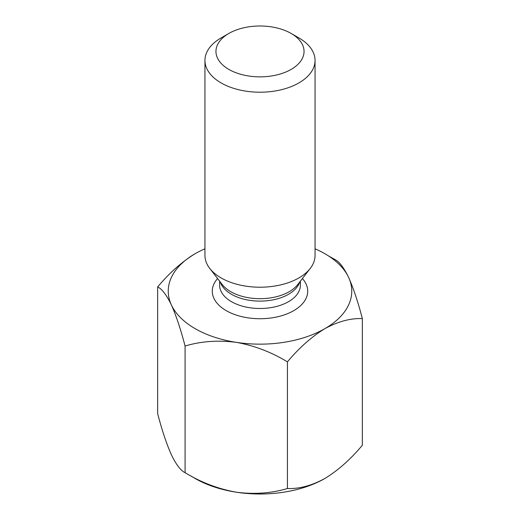 <?xml version="1.0" encoding="UTF-8"?>
<svg xmlns="http://www.w3.org/2000/svg" width="520" height="520" viewBox="0 0 520 520"><rect width="100%" height="100%" fill="white"/><g stroke="black" fill="none" stroke-linecap="round" stroke-linejoin="round"><path stroke-width="0.78" d="M362.343 318.604C350.623 318.11 338.137 321.458 324.883 328.64A91.76 52.975 0 0 0 348.634 277.466C353.509 288.45 358.079 302.166 362.343 318.604L362.343 445.263C350.623 459.29 338.137 470.366 324.883 478.485C311.668 485.654 299.182 488.995 287.423 488.521L287.423 361.855C271.284 352.079 254.222 345.572 236.249 342.349A91.76 52.975 0 0 0 324.883 328.64C311.668 336.726 299.182 347.802 287.423 361.855M185.081 346.028L185.081 472.687C180.752 470.652 176.183 464.672 171.366 454.734C166.491 443.749 161.922 430.04 157.657 413.601L157.657 286.936C161.922 288.892 166.491 294.873 171.366 304.889C176.183 315.712 180.752 329.42 185.081 346.028C201.006 341.244 218.062 340.022 236.249 342.349A91.76 52.975 0 0 1 171.366 304.889A91.76 52.975 0 0 1 195.117 253.721C181.903 261.807 169.416 272.883 157.657 286.936M315.055 248.8A91.76 52.975 0 0 1 348.634 277.466C343.818 267.534 339.248 261.547 334.919 259.512L328.562 255.97M185.081 472.687C201.006 482.397 218.062 488.897 236.249 492.193C254.222 494.533 271.284 493.311 287.423 488.521M298.928 37.941L291.148 33.449A44.044 25.428 180 0 1 291.148 33.449A44.044 25.428 180 0 1 291.142 69.407A44.044 25.428 180 0 1 228.858 69.407A44.044 25.428 180 0 1 228.852 33.449A44.044 25.428 180 0 1 291.142 33.449L298.928 37.941A55.055 31.785 180 0 1 315.055 60.418A55.055 31.785 180 0 1 260 92.209A55.055 31.785 180 0 1 204.945 60.418A55.055 31.785 180 0 1 221.072 37.941L228.852 33.449M204.945 248.8A91.76 52.975 0 0 0 195.117 253.721M191.438 476.229A91.76 52.975 0 0 0 236.249 492.193A91.76 52.975 0 0 0 324.883 478.485M315.055 60.418L315.055 255.431A55.055 31.785 180 0 1 310.258 268.411A55.055 31.785 180 0 1 260 287.216A55.055 31.785 180 0 1 209.742 268.411A55.055 31.785 180 0 1 204.945 255.431L204.945 60.418M219.629 281.171L219.629 285.188A40.371 23.309 0 0 0 231.452 301.665A40.371 23.309 0 0 0 275.45 306.722A40.371 23.309 0 0 0 300.372 285.188L300.372 281.171M217.594 278.551A47.716 27.547 0 0 0 226.258 310.661A47.716 27.547 0 0 0 288.145 313.423A47.716 27.547 0 0 0 302.406 278.551M209.742 268.411L222.248 284.55A41.36 23.874 0 0 0 230.756 291.688A41.36 23.874 0 0 0 297.752 284.55L310.258 268.411M299.702 282.035A40.371 23.309 180 0 1 260 301.113A40.371 23.309 180 0 1 220.298 282.035"/></g></svg>
